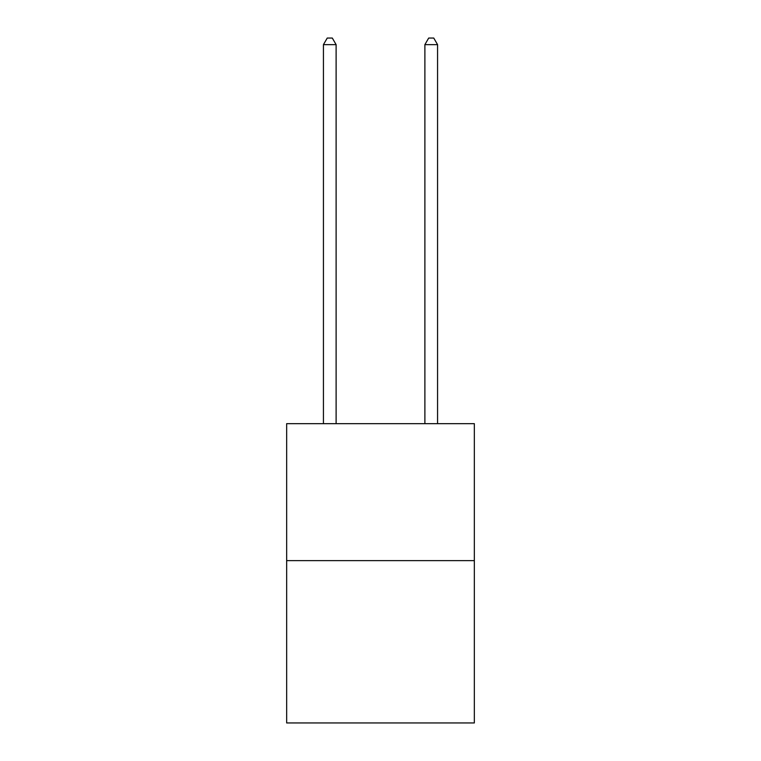 <?xml version="1.0" encoding="UTF-8"?>
<svg xmlns="http://www.w3.org/2000/svg" width="761" height="761" viewBox="0 0 761 761"><rect width="100%" height="100%" fill="white"/><g stroke="black" fill="none" stroke-linecap="round" stroke-linejoin="round"><path stroke-width="1.14" d="M474.341 560.629L474.341 423.668L286.659 423.668L286.659 722.95L474.341 722.95L474.341 560.629L286.659 560.629M336.115 423.668L336.115 44.642L323.435 44.642L323.435 423.668M323.435 44.642L327.24 38.05L332.31 38.05L336.115 44.642M437.565 423.668L437.565 44.642L424.885 44.642L424.885 423.668M424.885 44.642L428.69 38.05L433.76 38.05L437.565 44.642"/></g></svg>
